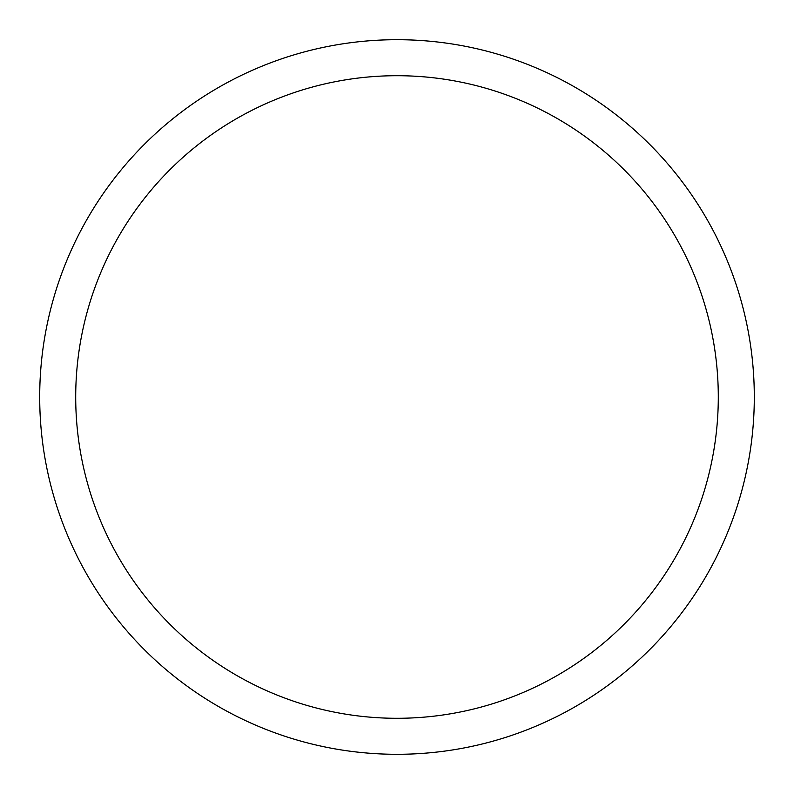 <?xml version="1.0" encoding="UTF-8"?>
<svg xmlns="http://www.w3.org/2000/svg" width="794" height="794" viewBox="0 0 794 794"><rect width="100%" height="100%" fill="white"/><g stroke="black" fill="none" stroke-linecap="round" stroke-linejoin="round"><path stroke-width="1.19" d="M75.708 397A321.292 321.292 0 0 0 557.646 675.247A321.292 321.292 0 0 0 557.646 118.753A321.292 321.292 0 0 0 75.708 397M39.7 397A357.3 357.3 0 0 1 397 39.7A357.3 357.3 0 0 1 754.3 397A357.3 357.3 0 0 1 397 754.3A357.3 357.3 0 0 1 39.7 397"/></g></svg>

